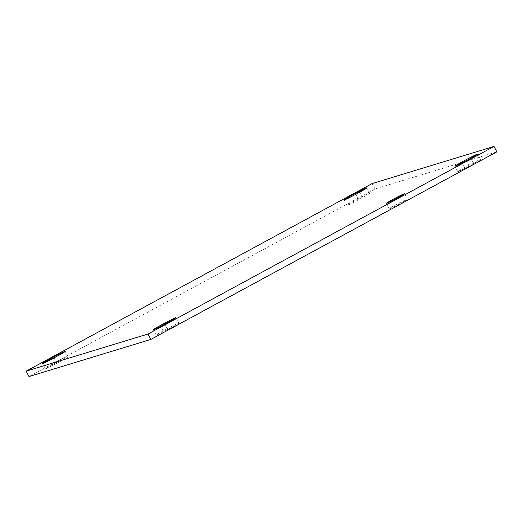 <?xml version="1.0" encoding="UTF-8"?>
<svg xmlns="http://www.w3.org/2000/svg" width="523" height="523" viewBox="0 0 523 523"><rect width="100%" height="100%" fill="white"/><g stroke="black" fill="none" stroke-linecap="round" stroke-linejoin="round"><path stroke-width="0.39" stroke-dasharray="2.62 1.96" d="M389.347 208.814A10.336 0.451 -27.9 0 0 399.428 203.872A10.336 0.451 -27.9 0 0 407.345 199.171A10.336 0.451 -27.9 0 0 398.003 203.61A10.336 0.451 -27.9 0 0 389.079 208.847A10.336 0.451 -27.9 0 0 389.347 208.814M469.098 165.052L464.705 167.438A10.336 0.451 -27.9 0 0 457.782 171.596A10.336 0.451 -27.9 0 0 469.131 166.085L473.524 163.706A10.336 0.451 -27.9 0 0 480.447 159.541A10.336 0.451 -27.9 0 0 469.098 165.052L466.673 160.469M56.732 362.315L52.333 364.694A10.336 0.451 -27.9 0 0 45.416 368.859A10.336 0.451 -27.9 0 0 56.759 363.348L61.158 360.968A10.336 0.451 -27.9 0 0 68.075 356.804A10.336 0.451 -27.9 0 0 56.732 362.315L54.3 357.732M167.478 328.568L163.084 330.954A10.336 0.451 -27.9 0 0 156.161 335.112A10.336 0.451 -27.9 0 0 167.51 329.601L171.904 327.221A10.336 0.451 -27.9 0 0 178.827 323.057A10.336 0.451 -27.9 0 0 167.478 328.568L165.052 323.985M358.353 198.799L353.953 201.178A10.336 0.451 -27.9 0 0 347.037 205.343A10.336 0.451 -27.9 0 0 358.379 199.832L362.779 197.446A10.336 0.451 -27.9 0 0 369.696 193.288A10.336 0.451 -27.9 0 0 358.353 198.799L355.921 194.216M496.85 151.853L375.017 188.973L29.007 376.553M372.154 183.573L375.017 188.973M464.705 167.438L462.254 162.81M473.524 163.706L470.667 158.306M469.131 166.085L466.268 160.685M52.333 364.694L49.888 360.072M61.158 360.968L58.295 355.562M56.759 363.348L53.902 357.948M163.084 330.954L160.633 326.326M171.904 327.221L169.047 321.822M167.51 329.601L164.647 324.201M353.953 201.178L351.508 196.556M362.779 197.446L359.916 192.046M358.379 199.832L355.522 194.432M386.216 203.44L389.079 208.847M404.482 193.772L407.345 199.171M480.447 159.541L477.584 154.141M457.782 171.596L454.925 166.196M68.075 356.804L65.218 351.404M45.416 368.859L42.553 363.459M178.827 323.057L175.963 317.657M156.161 335.112L153.304 329.712M369.696 193.288L366.839 187.888M347.037 205.343L344.173 199.943"/><path stroke-width="0.78" d="M404.214 193.804A10.336 0.451 152.1 0 1 404.482 193.772A10.336 0.451 152.1 0 1 396.571 198.465A10.336 0.451 152.1 0 1 386.49 203.414A10.336 0.451 152.1 0 1 386.216 203.44A10.336 0.451 152.1 0 1 394.133 198.747A10.336 0.451 152.1 0 1 404.214 193.804M461.842 162.032L466.241 159.652A10.336 0.451 152.1 0 1 477.584 154.141A10.336 0.451 152.1 0 1 470.667 158.306L466.268 160.685A10.336 0.451 152.1 0 1 454.925 166.196A10.336 0.451 152.1 0 1 461.842 162.032L462.254 162.81M49.476 359.294L53.869 356.915A10.336 0.451 152.1 0 1 65.218 351.404A10.336 0.451 152.1 0 1 58.295 355.562L53.902 357.948A10.336 0.451 152.1 0 1 42.553 363.459A10.336 0.451 152.1 0 1 49.476 359.294L49.888 360.072M160.221 325.554L164.621 323.168A10.336 0.451 152.1 0 1 175.963 317.657A10.336 0.451 152.1 0 1 169.047 321.822L164.647 324.201A10.336 0.451 152.1 0 1 153.304 329.712A10.336 0.451 152.1 0 1 160.221 325.554L160.633 326.326M351.096 195.779L355.49 193.399A10.336 0.451 152.1 0 1 366.839 187.888A10.336 0.451 152.1 0 1 359.916 192.046L355.522 194.432A10.336 0.451 152.1 0 1 344.173 199.943A10.336 0.451 152.1 0 1 351.096 195.779L351.508 196.556M372.154 183.573L493.993 146.447L496.85 151.853L150.846 339.427L29.007 376.553L26.15 371.147L372.154 183.573M493.993 146.447L147.983 334.027L150.846 339.427M147.983 334.027L26.15 371.147M466.673 160.469L466.241 159.652M54.3 357.732L53.869 356.915M165.052 323.985L164.621 323.168M355.921 194.216L355.49 193.399"/></g></svg>
